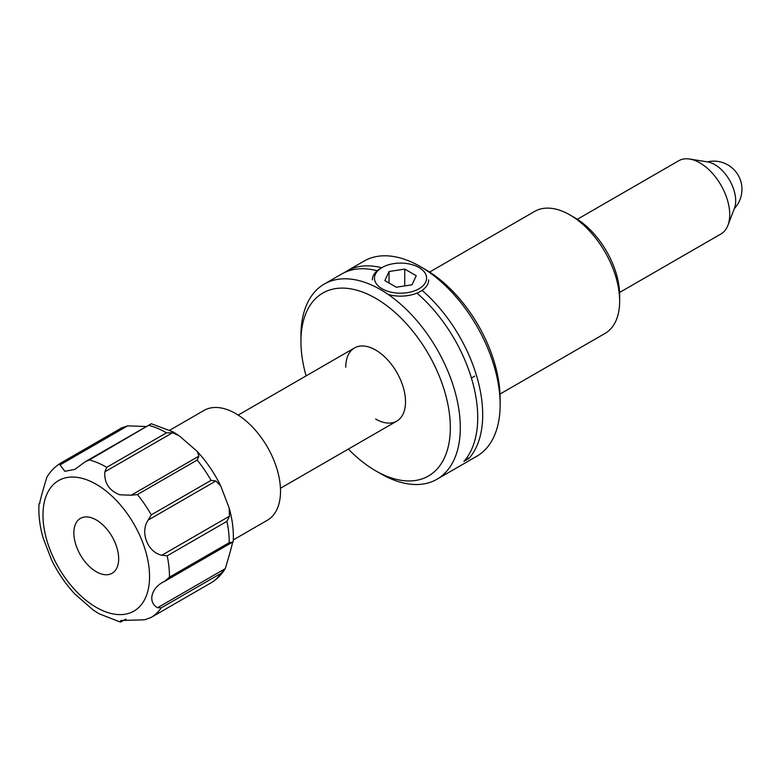<?xml version="1.0" encoding="UTF-8"?>
<svg xmlns="http://www.w3.org/2000/svg" width="781" height="781" viewBox="0 0 781 781"><rect width="100%" height="100%" fill="white"/><g stroke="black" fill="none" stroke-linecap="round" stroke-linejoin="round"><path stroke-width="1.17" d="M577.325 219.295L678.699 160.769A42.252 24.396 60 0 1 689.662 159.051A42.252 24.396 60 0 1 699.835 162.858A42.252 24.396 60 0 1 727.931 225.328A42.252 24.396 60 0 1 720.961 233.958L619.587 292.485M689.662 159.051L707.654 161.921A29.58 17.075 60 0 1 714.771 164.586A29.58 17.075 60 0 1 734.443 208.312L727.931 225.328M348.355 449.085A105.64 60.996 -120 0 0 375.632 470.787A105.64 60.996 -120 0 0 375.641 470.787A105.64 60.996 -120 0 0 450.334 427.666A105.64 60.996 -120 0 0 375.641 298.283A105.64 60.996 -120 0 0 300.939 341.404A105.64 60.996 -120 0 0 306.093 375.895M300.939 341.404L300.939 335.654A112.679 65.057 60 0 1 324.271 284.069A112.679 65.057 60 0 1 380.62 289.653A112.679 65.057 60 0 1 454.23 388.948A112.679 65.057 60 0 1 436.96 479.251A112.679 65.057 60 0 1 380.62 473.667L375.641 470.787M436.96 479.251L476.8 456.25A112.679 65.057 -120 0 0 500.133 404.665L500.133 398.915A105.64 60.996 60 0 0 425.44 269.533L420.461 266.653A112.679 65.057 -120 0 0 364.112 261.069L346.686 271.134A112.679 65.057 60 0 1 381.694 267.756M500.016 394.044L605.07 333.399A70.427 40.661 -120 0 0 619.655 301.154L619.655 295.403A63.388 36.6 60 0 0 574.836 217.782A63.388 36.6 60 0 0 574.836 217.772L569.857 214.902A70.427 40.661 -120 0 0 534.643 211.417L429.589 272.061M345.758 367.285A42.252 24.396 60 0 1 375.641 350.034L375.641 350.034A42.252 24.396 60 0 1 405.515 401.785A42.252 24.396 60 0 1 375.641 419.036M377.203 270.763A112.679 65.057 -120 0 0 341.707 274.014L324.271 284.069M344.255 272.667A112.679 65.057 60 0 1 346.686 271.134M500.133 404.665A112.679 65.057 -120 0 0 420.461 266.653L425.44 269.533M422.062 290.376A112.679 65.057 60 0 1 468.903 458.506L463.924 461.386A112.679 65.057 -120 0 0 416.927 293.109M468.903 458.506L467.048 457.441M619.655 301.154A70.427 40.661 -120 0 0 569.857 214.902L574.836 217.782M169.897 430.136L204.007 410.435A63.388 36.6 60 0 1 235.696 413.579A63.388 36.6 60 0 1 277.109 469.43A63.388 36.6 60 0 1 267.395 520.224L233.275 539.915M196.295 450.578L178.937 435.583L172.513 432.762L104.839 471.831C104.107 482.912 109.067 490.556 119.727 494.783L131.218 495.222L198.891 456.153L197.466 451.75L196.295 450.578M59.981 464.92L61.855 462.42L121.26 428.115A89.444 51.644 -120 0 1 121.611 427.92L127.654 425.85L59.981 464.92L64.843 471.314L74.859 469.381L85.363 461.639L89.376 459.96A89.444 51.644 60 0 1 106.226 467.048A89.444 51.644 60 0 1 106.714 467.341L166.47 432.84L172.513 432.762M85.676 461.464L151.309 423.741L173.021 431.854L178.937 435.583M146.184 426.533L127.654 425.85M151.309 423.741L89.376 459.96M61.855 462.42A89.444 51.644 60 0 0 61.504 462.625C55.558 466.101 50.736 470.855 47.036 476.879L46.958 477.006C42.652 490.819 38.601 505.932 39.89 503.374M161.237 607.862L157.567 607.725L225.24 568.656L220.994 573.361L161.237 607.862A89.444 51.644 60 0 1 150.948 617.537L144.544 619.811L120.782 620.485L120.089 621.949L99.177 613.807L93.271 610.078L74.732 593.911C65.458 583.866 57.716 572.483 51.507 559.762L43.101 537.865C39.685 525.896 38.337 514.474 39.05 503.608M96.258 571.712A31.689 18.295 -120 0 0 112.113 573.274A31.689 18.295 -120 0 0 116.965 547.881A31.689 18.295 -120 0 0 96.258 519.951A31.689 18.295 -120 0 0 80.414 518.389A31.689 18.295 -120 0 0 75.562 543.781A31.689 18.295 -120 0 0 96.258 571.712M126.014 619.128L120.899 621.92L125.682 619.157M120.089 621.949L120.899 621.92M164.635 581.357L169.467 577.159L229.224 542.658L232.308 542.287L164.635 581.357C151.338 587.214 147.306 602.327 157.567 607.725M229.516 516.173L226.939 521.327L167.183 555.828L161.843 555.242L229.516 516.173L229.106 507.796L220.691 485.899L215.868 480.989L148.195 520.058C139.789 532.154 147.619 552.304 161.843 555.242M148.195 520.058L151.289 514.864L211.046 480.364L215.868 480.989M198.891 456.153L197.173 460.058L137.417 494.558L131.218 495.222M104.839 471.831L106.714 467.341M210.353 583.241A89.444 51.644 -120 0 0 210.704 583.036C216.649 579.561 221.462 574.806 225.172 568.783L225.24 568.656C229.555 554.822 233.597 539.73 232.308 542.287L233.158 542.053C233.87 531.187 232.523 519.765 229.106 507.796M428.71 279.881A28.175 16.264 180 0 1 388.323 294.535M425.704 274.258A26.056 15.044 180 0 1 407.282 292.69A26.056 15.044 180 0 1 375.368 282.048A26.056 15.044 180 0 1 382.114 267.512A26.056 15.044 180 0 1 418.967 267.512A26.056 15.044 180 0 1 425.704 274.258M372.361 279.881A28.175 16.264 180 0 1 380.62 268.381L382.114 267.512M416.244 275.722L412.036 284.792L396.328 287.223L384.828 280.584L389.036 271.515L404.743 269.084L416.244 275.722M404.743 285.924L404.743 269.084M389.036 283.015L389.036 271.515M166.47 432.84A89.444 51.644 -120 0 0 165.982 432.547A89.444 51.644 -120 0 0 149.132 425.46M96.258 484.298A75.357 43.511 -120 0 0 42.975 515.069A75.357 43.511 -120 0 0 96.258 607.364A75.357 43.511 -120 0 0 149.552 576.593A75.357 43.511 -120 0 0 96.258 484.298M220.994 573.361A89.444 51.644 -120 0 1 210.704 583.036L150.948 617.537A89.444 51.644 60 0 1 150.596 617.742M167.183 555.828A89.444 51.644 60 0 1 169.467 577.159M137.417 494.558A89.444 51.644 60 0 1 151.289 514.864M211.046 480.364A89.444 51.644 -120 0 0 197.173 460.058M229.224 542.658A89.444 51.644 -120 0 0 226.939 521.327M280.447 488.281L396.768 421.135M471.402 378.033L474.731 376.12M238.195 415.092L354.506 347.945M375.632 470.787L380.62 473.667M197.466 451.75C206.75 461.796 214.492 473.179 220.691 485.899M61.504 462.625L121.26 428.115M734.345 208.566A28.175 28.175 0 0 0 707.381 161.872"/></g></svg>
